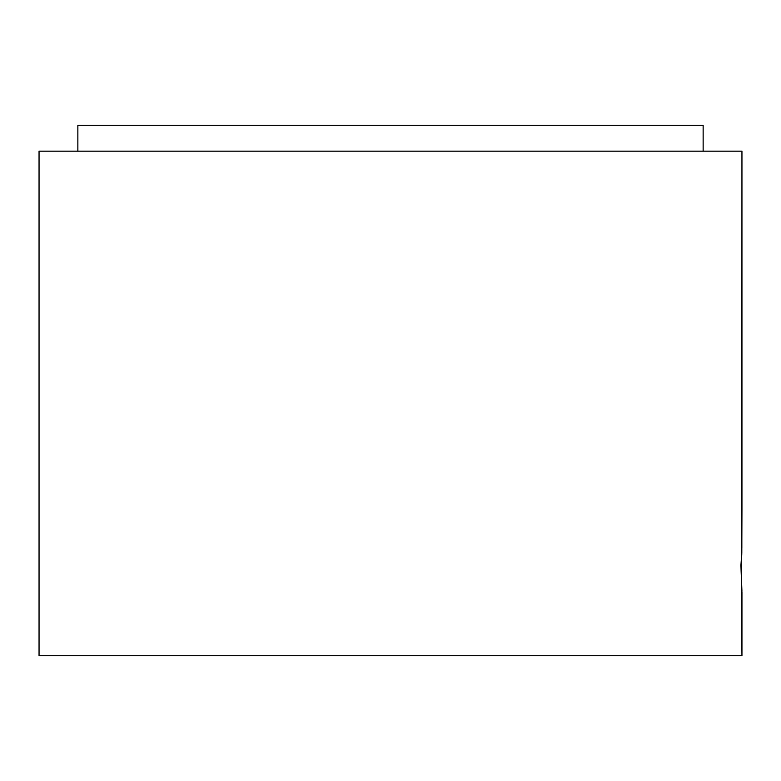 <?xml version="1.0" encoding="UTF-8"?>
<svg xmlns="http://www.w3.org/2000/svg" width="781" height="781" viewBox="0 0 781 781"><rect width="100%" height="100%" fill="white"/><g stroke="black" fill="none" stroke-linecap="round" stroke-linejoin="round"><path stroke-width="1.17" d="M741.804 552.684L741.12 571.243L740.944 565.151L741.804 552.694L741.95 509.251L741.95 151.172L39.05 151.172L39.05 655.708L741.95 655.708L741.335 556.98M77.856 125.292L77.856 151.172L77.856 125.292L703.144 125.292L77.856 125.292M703.144 151.172L703.144 125.292L703.144 151.172M741.843 547.901L741.95 151.172L39.05 151.172L39.05 655.708L741.95 655.708L741.95 591.764M741.774 554.002L741.677 555.867M741.93 591.1L741.12 571.243"/></g></svg>
